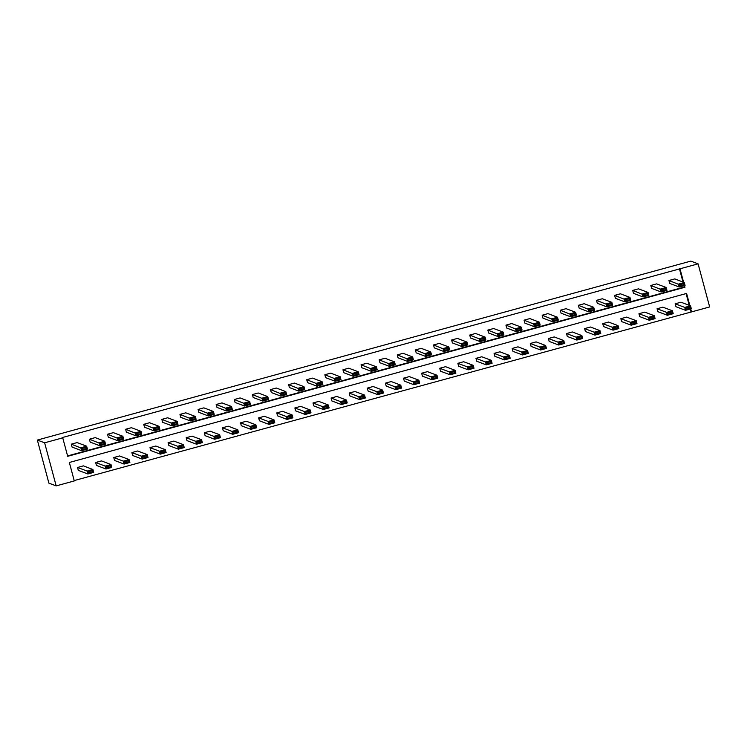 <?xml version="1.0" encoding="UTF-8"?>
<svg xmlns="http://www.w3.org/2000/svg" width="747" height="747" viewBox="0 0 747 747"><rect width="100%" height="100%" fill="white"/><g stroke="black" fill="none" stroke-linecap="round" stroke-linejoin="round"><path stroke-width="1.12" d="M689.836 305.551L686.596 293.44L69.34 462.477L74.28 480.937L56.174 485.895L48.9 483.15L37.35 440.058L690.826 261.105L698.1 263.85L62.132 437.611L62.739 437.845L67.688 456.305L684.943 287.268L684.485 285.587M698.1 263.85L709.65 306.942L691.535 311.901L690.732 308.885M74.186 480.573L691.535 311.901M100.528 444.67L99.734 445.716L90.191 442.121L89.407 439.208L95.214 437.621L104.767 441.216L105.542 444.129L99.734 445.716L98.959 442.803L104.767 441.216L104.281 442.392L100.219 443.503L100.528 444.67L104.599 443.55L104.281 442.392M136.757 434.745L135.954 435.8L126.411 432.196L125.627 429.282L131.435 427.695L140.987 431.299L141.762 434.212L135.954 435.8L135.179 432.887L140.987 431.299L140.501 432.466L136.44 433.587L136.757 434.745L140.819 433.633L140.501 432.466M172.977 424.828L172.174 425.883L162.631 422.279L161.847 419.366L167.655 417.778L177.207 421.383L177.982 424.296L172.174 425.883L171.399 422.97L177.207 421.383L176.722 422.55L172.66 423.661L172.977 424.828L177.039 423.717L176.722 422.55M209.197 414.912L208.394 415.958L198.851 412.363L198.076 409.449L203.875 407.862L213.427 411.457L214.202 414.37L208.394 415.958L207.619 413.054L213.427 411.457L212.942 412.633L208.88 413.745L209.197 414.912L213.259 413.801L212.942 412.633M245.418 404.995L244.624 406.041L235.072 402.446L234.297 399.533L240.095 397.936L249.647 401.541L250.422 404.454L244.624 406.041L243.839 403.128L249.647 401.541L249.162 402.717L245.1 403.828L245.418 404.995L249.479 403.875L249.162 402.717M281.638 395.07L280.844 396.125L271.292 392.52L270.517 389.607L276.315 388.02L285.868 391.624L286.643 394.537L280.844 396.125L280.06 393.211L285.868 391.624L285.382 392.791L281.32 393.912L281.638 395.07L285.699 393.958L285.382 392.791M317.858 385.153L317.064 386.208L307.512 382.604L306.737 379.691L312.535 378.103L322.088 381.708L322.863 384.621L317.064 386.208L316.28 383.295L322.088 381.708L321.602 382.875L317.54 383.986L317.858 385.153L321.92 384.042L321.602 382.875M354.078 375.237L353.284 376.283L343.732 372.688L342.957 369.774L348.756 368.187L358.308 371.782L359.083 374.695L353.284 376.283L352.5 373.379L358.308 371.782L357.822 372.958L353.761 374.07L354.078 375.237L358.14 374.126L357.822 372.958M390.298 365.32L389.504 366.366L379.952 362.771L379.177 359.858L384.976 358.261L394.528 361.865L395.303 364.779L389.504 366.366L388.72 363.453L394.528 361.865L394.042 363.042L389.981 364.153L390.298 365.32L394.36 364.2L394.042 363.042M426.518 355.395L425.725 356.45L416.172 352.845L415.397 349.932L421.196 348.345L430.748 351.949L431.523 354.862L425.725 356.45L424.94 353.536L430.748 351.949L430.263 353.116L426.201 354.237L426.518 355.395L430.58 354.283L430.263 353.116M462.738 345.478L461.945 346.533L452.393 342.929L451.618 340.016L457.416 338.428L466.968 342.033L467.743 344.937L461.945 346.533L461.16 343.62L466.968 342.033L466.483 343.2L462.421 344.311L462.738 345.478L466.8 344.367L466.483 343.2M498.959 335.562L498.165 336.608L488.613 333.013L487.838 330.099L493.636 328.512L503.189 332.107L503.964 335.02L498.165 336.608L497.381 333.704L503.189 332.107L502.703 333.283L498.641 334.395L498.959 335.562L503.02 334.451L502.703 333.283M535.179 325.636L534.385 326.691L524.833 323.096L524.058 320.183L529.856 318.586L539.409 322.19L540.184 325.104L534.385 326.691L533.601 323.778L539.409 322.19L538.923 323.367L534.861 324.478L535.179 325.636L539.241 324.525L538.923 323.367M571.399 315.72L570.605 316.775L561.053 313.17L560.278 310.257L566.077 308.67L575.629 312.274L576.404 315.187L570.605 316.775L569.821 313.861L575.629 312.274L575.153 313.441L571.082 314.562L571.399 315.72L575.461 314.608L575.153 313.441M607.619 305.803L606.825 306.858L597.273 303.254L596.498 300.341L602.297 298.753L611.849 302.358L612.624 305.262L606.825 306.858L606.041 303.945L611.849 302.358L611.373 303.525L607.302 304.636L607.619 305.803L611.681 304.692L611.373 303.525M643.839 295.887L643.046 296.933L633.493 293.338L632.718 290.424L638.517 288.837L648.069 292.432L648.844 295.345L643.046 296.933L642.261 294.029L648.069 292.432L647.593 293.608L643.522 294.72L643.839 295.887L647.901 294.776L647.593 293.608M680.059 285.961L679.266 287.016L669.714 283.421L668.938 280.508L674.737 278.911L684.289 282.515L685.064 285.429L679.266 287.016L678.481 284.103L684.289 282.515L683.813 283.692L679.742 284.803L680.059 285.961L684.121 284.85L683.813 283.692M67.585 455.931L684.336 287.044L683.981 285.727M682.991 282.03L679.387 268.584M661.945 290.928L661.151 291.974L651.608 288.379L650.824 285.466L656.632 283.879L666.175 287.474L666.959 290.387L661.151 291.974L660.376 289.061L666.175 287.474L665.698 288.65L661.637 289.761L661.945 290.928L666.007 289.808L665.698 288.65M625.725 300.845L624.931 301.9L615.388 298.296L614.604 295.382L620.412 293.795L629.954 297.39L630.739 300.303L624.931 301.9L624.156 298.987L629.954 297.39L629.478 298.567L625.416 299.678L625.725 300.845L629.786 299.734L629.478 298.567M589.504 310.761L588.711 311.816L579.168 308.212L578.383 305.299L584.191 303.712L593.734 307.316L594.519 310.229L588.711 311.816L587.936 308.903L593.734 307.316L593.258 308.483L589.196 309.594L589.504 310.761L593.566 309.65L593.258 308.483M553.284 320.678L552.491 321.733L542.948 318.129L542.163 315.225L547.971 313.628L557.514 317.232L558.298 320.146L552.491 321.733L551.716 318.82L557.514 317.232L557.038 318.399L552.976 319.52L553.284 320.678L557.346 319.567L557.038 318.399M517.064 330.604L516.27 331.649L506.727 328.054L505.943 325.141L511.751 323.554L521.294 327.149L522.078 330.062L516.27 331.649L515.495 328.736L521.294 327.149L520.818 328.325L516.756 329.436L517.064 330.604L521.126 329.483L520.818 328.325M480.844 340.52L480.05 341.575L470.507 337.971L469.723 335.058L475.531 333.47L485.074 337.074L485.858 339.978L480.05 341.575L479.275 338.662L485.074 337.074L484.598 338.242L480.536 339.353L480.844 340.52L484.906 339.409L484.598 338.242M444.624 350.436L443.83 351.492L434.287 347.887L433.503 344.974L439.311 343.387L448.854 346.991L449.638 349.904L443.83 351.492L443.055 348.578L448.854 346.991L448.377 348.158L444.316 349.269L444.624 350.436L448.686 349.325L448.377 348.158M408.404 360.353L407.61 361.408L398.067 357.804L397.283 354.9L403.091 353.303L412.633 356.907L413.418 359.821L407.61 361.408L406.835 358.495L412.633 356.907L412.157 358.074L408.095 359.195L408.404 360.353L412.465 359.242L412.157 358.074M372.183 370.279L371.39 371.324L361.847 367.729L361.062 364.816L366.87 363.229L376.413 366.824L377.198 369.737L371.39 371.324L370.615 368.42L376.413 366.824L375.937 368L371.875 369.111L372.183 370.279L376.245 369.158L375.937 368M335.963 380.195L335.17 381.25L325.627 377.646L324.842 374.733L330.65 373.145L340.193 376.749L340.977 379.653L335.17 381.25L334.395 378.337L340.193 376.749L339.717 377.917L335.655 379.028L335.963 380.195L340.025 379.084L339.717 377.917M299.743 390.111L298.949 391.167L289.406 387.562L288.622 384.649L294.43 383.062L303.973 386.666L304.757 389.579L298.949 391.167L298.165 388.253L303.973 386.666L303.497 387.833L299.435 388.944L299.743 390.111L303.805 389L303.497 387.833M263.523 400.028L262.729 401.083L253.186 397.479L252.402 394.575L258.21 392.978L267.753 396.582L268.537 399.496L262.729 401.083L261.945 398.17L267.753 396.582L267.277 397.749L263.215 398.87L263.523 400.028L267.585 398.917L267.277 397.749M227.303 409.954L226.509 410.999L216.966 407.404L216.182 404.491L221.99 402.904L231.533 406.499L232.317 409.412L226.509 410.999L225.725 408.095L231.533 406.499L231.056 407.675L226.995 408.786L227.303 409.954L231.365 408.833L231.056 407.675M191.083 419.87L190.289 420.925L180.746 417.321L179.962 414.408L185.77 412.82L195.312 416.424L196.097 419.328L190.289 420.925L189.505 418.012L195.312 416.424L194.836 417.592L190.774 418.703L191.083 419.87L195.144 418.759L194.836 417.592M154.862 429.786L154.069 430.842L144.526 427.237L143.741 424.324L149.549 422.737L159.092 426.341L159.877 429.254L154.069 430.842L153.284 427.928L159.092 426.341L158.616 427.508L154.554 428.619L154.862 429.786L158.924 428.675L158.616 427.508M118.642 439.703L117.849 440.758L108.306 437.154L107.521 434.25L113.329 432.653L122.872 436.257L123.657 439.171L117.849 440.758L117.064 437.845L122.872 436.257L122.396 437.434L118.334 438.545L118.642 439.703L122.704 438.592L122.396 437.434M82.422 449.629L81.628 450.674L72.076 447.079L71.301 444.166L77.109 442.579L86.652 446.174L87.436 449.087L81.628 450.674L80.844 447.77L86.652 446.174L86.176 447.35L82.114 448.461L82.422 449.629L86.484 448.517L86.176 447.35M62.739 437.845L44.624 442.803L37.35 440.058M44.624 442.803L56.174 485.895M683.598 282.254L679.994 268.808M690.938 311.676L690.219 309.025M689.229 305.318L686.082 293.58M77.539 467.463L83.347 465.867L92.889 469.471L93.674 472.384L87.866 473.971L87.091 471.058L77.539 467.463L78.323 470.377L87.866 473.971L88.66 472.916L92.731 471.805L92.413 470.647L88.351 471.759L88.66 472.916M95.653 462.505L101.461 460.908L111.004 464.513L111.789 467.426L105.981 469.013L105.196 466.1L95.653 462.505L96.428 465.409L105.981 469.013L106.774 467.958L110.836 466.847L110.528 465.68L106.466 466.8L106.774 467.958M113.759 457.537L119.567 455.95L129.11 459.554L129.894 462.468L124.086 464.055L123.311 461.142L113.759 457.537L114.543 460.451L124.086 464.055L124.88 463L128.951 461.889L128.633 460.722L124.572 461.833L124.88 463M131.874 452.579L137.681 450.992L147.224 454.596L148.009 457.509L142.201 459.097L141.416 456.184L131.874 452.579L132.658 455.493L142.201 459.097L142.994 458.042L147.056 456.931L146.748 455.763L142.686 456.875L142.994 458.042M149.979 447.621L155.787 446.034L165.339 449.638L166.114 452.542L160.306 454.139L159.531 451.225L149.979 447.621L150.763 450.534L160.306 454.139L161.109 453.084L165.171 451.972L164.854 450.805L160.792 451.916L161.109 453.084M168.094 442.663L173.902 441.075L183.445 444.67L184.229 447.584L178.421 449.18L177.637 446.267L168.094 442.663L168.878 445.576L178.421 449.18L179.215 448.125L183.276 447.014L182.968 445.847L178.906 446.958L179.215 448.125M186.199 437.705L192.007 436.117L201.559 439.712L202.334 442.626L196.526 444.213L195.751 441.309L186.199 437.705L186.983 440.618L196.526 444.213L197.329 443.167L201.391 442.056L201.074 440.889L197.012 442L197.329 443.167M204.314 432.746L210.122 431.159L219.665 434.754L220.449 437.667L214.641 439.255L213.857 436.341L204.314 432.746L205.098 435.66L214.641 439.255L215.435 438.209L219.497 437.088L219.188 435.931L215.127 437.042L215.435 438.209M222.419 427.788L228.227 426.192L237.779 429.796L238.554 432.709L232.747 434.296L231.972 431.383L222.419 427.788L223.204 430.692L232.747 434.296L233.55 433.241L237.611 432.13L237.294 430.972L233.232 432.083L233.55 433.241M240.534 422.83L246.342 421.233L255.885 424.838L256.669 427.751L250.861 429.338L250.077 426.425L240.534 422.83L241.318 425.734L250.861 429.338L251.655 428.283L255.717 427.172L255.409 426.005L251.347 427.125L251.655 428.283M258.649 417.862L264.447 416.275L274 419.879L274.775 422.793L268.976 424.38L268.192 421.467L258.649 417.862L259.424 420.776L268.976 424.38L269.77 423.325L273.832 422.214L273.514 421.047L269.452 422.158L269.77 423.325M276.754 412.904L282.562 411.317L292.105 414.921L292.889 417.834L287.081 419.422L286.297 416.509L276.754 412.904L277.539 415.818L287.081 419.422L287.875 418.367L291.937 417.256L291.629 416.088L287.567 417.2L287.875 418.367M294.869 407.946L300.668 406.359L310.22 409.963L310.995 412.867L305.196 414.464L304.412 411.55L294.869 407.946L295.644 410.859L305.196 414.464L305.99 413.408L310.052 412.297L309.734 411.13L305.672 412.241L305.99 413.408M312.974 402.988L318.782 401.4L328.325 404.995L329.11 407.909L323.302 409.505L322.517 406.592L312.974 402.988L313.759 405.901L323.302 409.505L324.095 408.45L328.157 407.339L327.849 406.172L323.787 407.283L324.095 408.45M331.089 398.03L336.888 396.442L346.44 400.037L347.215 402.95L341.416 404.538L340.632 401.634L331.089 398.03L331.864 400.943L341.416 404.538L342.21 403.492L346.272 402.381L345.954 401.214L341.893 402.325L342.21 403.492M349.194 393.071L355.002 391.484L364.545 395.079L365.33 397.992L359.522 399.58L358.747 396.666L349.194 393.071L349.979 395.985L359.522 399.58L360.315 398.534L364.377 397.413L364.069 396.255L360.007 397.367L360.315 398.534M367.309 388.113L373.108 386.516L382.66 390.121L383.435 393.034L377.637 394.621L376.852 391.708L367.309 388.113L368.084 391.017L377.637 394.621L378.43 393.566L382.492 392.455L382.175 391.297L378.113 392.408L378.43 393.566M385.415 383.155L391.223 381.558L400.765 385.163L401.55 388.076L395.742 389.663L394.967 386.75L385.415 383.155L386.199 386.059L395.742 389.663L396.536 388.608L400.597 387.497L400.289 386.33L396.227 387.45L396.536 388.608M403.529 378.187L409.328 376.6L418.88 380.204L419.655 383.118L413.857 384.705L413.072 381.792L403.529 378.187L404.304 381.101L413.857 384.705L414.65 383.65L418.712 382.539L418.395 381.372L414.333 382.483L414.65 383.65M421.635 373.229L427.443 371.642L436.986 375.246L437.77 378.159L431.962 379.747L431.187 376.833L421.635 373.229L422.419 376.143L431.962 379.747L432.756 378.692L436.818 377.58L436.509 376.413L432.448 377.524L432.756 378.692M439.75 368.271L445.548 366.684L455.1 370.288L455.875 373.192L450.077 374.789L449.292 371.875L439.75 368.271L440.525 371.184L450.077 374.789L450.871 373.733L454.932 372.622L454.615 371.455L450.553 372.566L450.871 373.733M457.855 363.313L463.663 361.725L473.206 365.32L473.99 368.234L468.182 369.83L467.407 366.917L457.855 363.313L458.639 366.226L468.182 369.83L468.976 368.775L473.038 367.664L472.73 366.497L468.668 367.608L468.976 368.775M475.97 358.355L481.768 356.767L491.321 360.362L492.096 363.275L486.297 364.863L485.513 361.959L475.97 358.355L476.745 361.268L486.297 364.863L487.091 363.817L491.152 362.706L490.835 361.539L486.773 362.65L487.091 363.817M494.075 353.396L499.883 351.809L509.426 355.404L510.21 358.317L504.402 359.905L503.627 356.991L494.075 353.396L494.859 356.31L504.402 359.905L505.196 358.859L509.258 357.738L508.95 356.58L504.888 357.692L505.196 358.859M512.19 348.438L517.988 346.841L527.541 350.446L528.316 353.359L522.517 354.946L521.733 352.033L512.19 348.438L512.965 351.342L522.517 354.946L523.311 353.891L527.373 352.78L527.055 351.622L522.993 352.733L523.311 353.891M530.295 343.471L536.103 341.883L545.646 345.488L546.431 348.401L540.623 349.988L539.848 347.075L530.295 343.471L531.08 346.384L540.623 349.988L541.416 348.933L545.478 347.822L545.17 346.655L541.108 347.775L541.416 348.933M548.41 338.512L554.209 336.925L563.761 340.529L564.536 343.443L558.737 345.03L557.953 342.117L548.41 338.512L549.185 341.426L558.737 345.03L559.531 343.975L563.593 342.864L563.275 341.696L559.214 342.808L559.531 343.975M566.515 333.554L572.323 331.967L581.866 335.571L582.651 338.484L576.843 340.072L576.068 337.158L566.515 333.554L567.3 336.467L576.843 340.072L577.636 339.017L581.698 337.905L581.39 336.738L577.328 337.849L577.636 339.017M584.63 328.596L590.429 327.009L599.981 330.613L600.756 333.517L594.957 335.114L594.173 332.2L584.63 328.596L585.405 331.509L594.957 335.114L595.751 334.058L599.813 332.947L599.496 331.78L595.434 332.891L595.751 334.058M602.736 323.638L608.544 322.05L618.086 325.645L618.871 328.559L613.063 330.155L612.288 327.242L602.736 323.638L603.52 326.551L613.063 330.155L613.857 329.1L617.918 327.989L617.61 326.822L613.548 327.933L613.857 329.1M620.85 318.68L626.649 317.092L636.201 320.687L636.976 323.6L631.178 325.188L630.393 322.284L620.85 318.68L621.625 321.593L631.178 325.188L631.971 324.142L636.033 323.021L635.725 321.864L631.654 322.975L631.971 324.142M638.956 313.721L644.764 312.125L654.307 315.729L655.091 318.642L649.283 320.23L648.508 317.316L638.956 313.721L639.74 316.635L649.283 320.23L650.077 319.184L654.139 318.063L653.83 316.905L649.769 318.017L650.077 319.184M657.071 308.763L662.869 307.166L672.421 310.771L673.196 313.684L667.398 315.271L666.613 312.358L657.071 308.763L657.846 311.667L667.398 315.271L668.192 314.216L672.253 313.105L671.945 311.947L667.874 313.058L668.192 314.216M675.176 303.796L680.984 302.208L690.527 305.812L691.311 308.726L685.503 310.313L684.728 307.4L675.176 303.796L675.96 306.709L685.503 310.313L686.297 309.258L690.359 308.147L690.051 306.98L685.989 308.1L686.297 309.258M684.336 287.044L684.943 287.268M668.938 280.508L679.742 284.803M685.064 285.429L684.121 284.85M685.989 308.1L684.728 307.4L690.527 305.812L690.051 306.98M690.359 308.147L691.311 308.726M650.824 285.466L661.637 289.761M666.959 290.387L666.007 289.808M632.718 290.424L643.522 294.72M648.844 295.345L647.901 294.776M667.874 313.058L666.613 312.358L672.421 310.771L671.945 311.947M672.253 313.105L673.196 313.684M649.769 318.017L648.508 317.316L654.307 315.729L653.83 316.905M654.139 318.063L655.091 318.642M614.604 295.382L625.416 299.678M630.739 300.303L629.786 299.734M631.654 322.975L630.393 322.284L636.201 320.687L635.725 321.864M636.033 323.021L636.976 323.6M596.498 300.341L607.302 304.636M612.624 305.262L611.681 304.692M613.548 327.933L612.288 327.242L618.086 325.645L617.61 326.822M617.918 327.989L618.871 328.559M578.383 305.299L589.196 309.594M594.519 310.229L593.566 309.65M595.434 332.891L594.173 332.2L599.981 330.613L599.496 331.78M599.813 332.947L600.756 333.517M560.278 310.257L571.082 314.562M576.404 315.187L575.461 314.608M577.328 337.849L576.068 337.158L581.866 335.571L581.39 336.738M581.698 337.905L582.651 338.484M542.163 315.225L552.976 319.52M558.298 320.146L557.346 319.567M559.214 342.808L557.953 342.117L563.761 340.529L563.275 341.696M563.593 342.864L564.536 343.443M524.058 320.183L534.861 324.478M540.184 325.104L539.241 324.525M541.108 347.775L539.848 347.075L545.646 345.488L545.17 346.655M545.478 347.822L546.431 348.401M505.943 325.141L516.756 329.436M522.078 330.062L521.126 329.483M522.993 352.733L521.733 352.033L527.541 350.446L527.055 351.622M527.373 352.78L528.316 353.359M487.838 330.099L498.641 334.395M503.964 335.02L503.02 334.451M504.888 357.692L503.627 356.991L509.426 355.404L508.95 356.58M509.258 357.738L510.21 358.317M469.723 335.058L480.536 339.353M485.858 339.978L484.906 339.409M486.773 362.65L485.513 361.959L491.321 360.362L490.835 361.539M491.152 362.706L492.096 363.275M451.618 340.016L462.421 344.311M467.743 344.937L466.8 344.367M468.668 367.608L467.407 366.917L473.206 365.32L472.73 366.497M473.038 367.664L473.99 368.234M433.503 344.974L444.316 349.269M449.638 349.904L448.686 349.325M450.553 372.566L449.292 371.875L455.1 370.288L454.615 371.455M454.932 372.622L455.875 373.192M415.397 349.932L426.201 354.237M431.523 354.862L430.58 354.283M432.448 377.524L431.187 376.833L436.986 375.246L436.509 376.413M436.818 377.58L437.77 378.159M397.283 354.9L408.095 359.195M413.418 359.821L412.465 359.242M414.333 382.483L413.072 381.792L418.88 380.204L418.395 381.372M418.712 382.539L419.655 383.118M379.177 359.858L389.981 364.153M395.303 364.779L394.36 364.2M396.227 387.45L394.967 386.75L400.765 385.163L400.289 386.33M400.597 387.497L401.55 388.076M361.062 364.816L371.875 369.111M377.198 369.737L376.245 369.158M378.113 392.408L376.852 391.708L382.66 390.121L382.175 391.297M382.492 392.455L383.435 393.034M342.957 369.774L353.761 374.07M359.083 374.695L358.14 374.126M360.007 397.367L358.747 396.666L364.545 395.079L364.069 396.255M364.377 397.413L365.33 397.992M324.842 374.733L335.655 379.028M340.977 379.653L340.025 379.084M341.893 402.325L340.632 401.634L346.44 400.037L345.954 401.214M346.272 402.381L347.215 402.95M306.737 379.691L317.54 383.986M322.863 384.621L321.92 384.042M323.787 407.283L322.517 406.592L328.325 404.995L327.849 406.172M328.157 407.339L329.11 407.909M288.622 384.649L299.435 388.944M304.757 389.579L303.805 389M305.672 412.241L304.412 411.55L310.22 409.963L309.734 411.13M310.052 412.297L310.995 412.867M270.517 389.607L281.32 393.912M286.643 394.537L285.699 393.958M287.567 417.2L286.297 416.509L292.105 414.921L291.629 416.088M291.937 417.256L292.889 417.834M252.402 394.575L263.215 398.87M268.537 399.496L267.585 398.917M269.452 422.158L268.192 421.467L274 419.879L273.514 421.047M273.832 422.214L274.775 422.793M234.297 399.533L245.1 403.828M250.422 404.454L249.479 403.875M251.347 427.125L250.077 426.425L255.885 424.838L255.409 426.005M255.717 427.172L256.669 427.751M216.182 404.491L226.995 408.786M232.317 409.412L231.365 408.833M233.232 432.083L231.972 431.383L237.779 429.796L237.294 430.972M237.611 432.13L238.554 432.709M198.076 409.449L208.88 413.745M214.202 414.37L213.259 413.801M215.127 437.042L213.857 436.341L219.665 434.754L219.188 435.931M219.497 437.088L220.449 437.667M179.962 414.408L190.774 418.703M196.097 419.328L195.144 418.759M197.012 442L195.751 441.309L201.559 439.712L201.074 440.889M201.391 442.056L202.334 442.626M161.847 419.366L172.66 423.661M177.982 424.296L177.039 423.717M178.906 446.958L177.637 446.267L183.445 444.67L182.968 445.847M183.276 447.014L184.229 447.584M143.741 424.324L154.554 428.619M159.877 429.254L158.924 428.675M160.792 451.916L159.531 451.225L165.339 449.638L164.854 450.805M165.171 451.972L166.114 452.542M125.627 429.282L136.44 433.587M141.762 434.212L140.819 433.633M142.686 456.875L141.416 456.184L147.224 454.596L146.748 455.763M147.056 456.931L148.009 457.509M107.521 434.25L118.334 438.545M123.657 439.171L122.704 438.592M124.572 461.833L123.311 461.142L129.11 459.554L128.633 460.722M128.951 461.889L129.894 462.468M89.407 439.208L100.219 443.503M105.542 444.129L104.599 443.55M106.466 466.8L105.196 466.1L111.004 464.513L110.528 465.68M110.836 466.847L111.789 467.426M71.301 444.166L82.114 448.461M87.436 449.087L86.484 448.517M88.351 471.759L87.091 471.058L92.889 469.471L92.413 470.647M92.731 471.805L93.674 472.384"/></g></svg>
